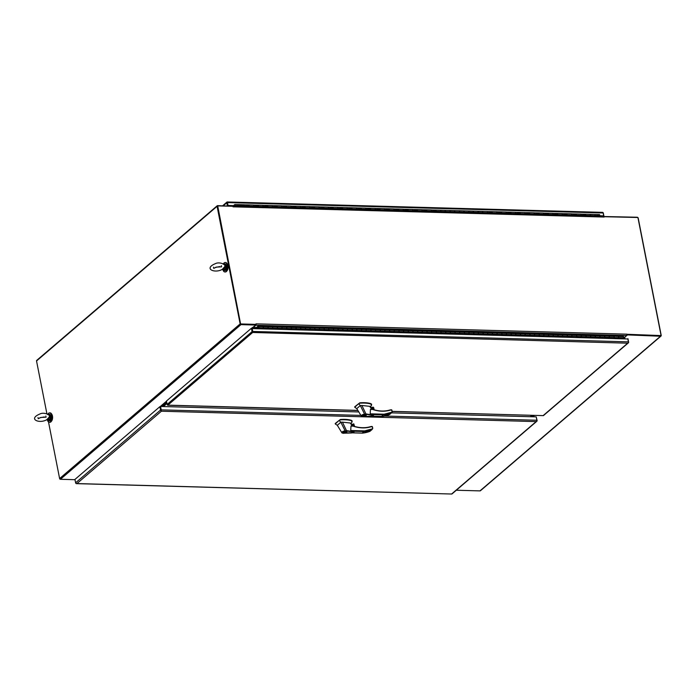 <?xml version="1.0" encoding="UTF-8"?>
<svg xmlns="http://www.w3.org/2000/svg" width="696" height="696" viewBox="0 0 696 696"><rect width="100%" height="100%" fill="white"/><g stroke="black" fill="none" stroke-linecap="round" stroke-linejoin="round"><path stroke-width="1.04" d="M626.957 334.889L660.495 336.238A1.027 0.809 -130.6 0 0 661.2 335.324L638.223 218.196A1.027 0.809 -130.6 0 0 637.945 217.648M603.737 216.517L637.144 217.23A1.027 0.809 -130.6 0 1 637.806 217.5M626.974 334.28L661.087 335.576L626.966 334.846L660.643 335.69M456.315 490.236L479.97 490.889A1.027 0.809 49.4 0 0 480.449 490.732L660.982 336.081M627.044 335.315L624.121 337.699A1.027 0.809 -130.6 0 0 624.025 337.934M624.138 337.804L624.93 337.838L624.451 338.195M534.415 415.381L533.145 416.782M624.564 338.891L624.799 337.821M622.981 338.3L624.016 338.334L624.121 338.882L624.164 337.656L626.661 335.515A1.027 0.513 -88.4 0 0 626.957 334.167L255.998 323.849L255.919 325.049L240.946 324.632A0.774 0.609 -130.6 0 1 240.146 323.91L217.074 206.312A0.774 0.609 -130.6 0 1 217.604 205.624L232.621 206.294M240.59 323.918L217.57 206.138M48.511 421.967L59.612 478.561A0.774 0.609 49.4 0 0 60.422 479.283L75.003 479.692M37.071 360.276A0.774 0.609 49.4 0 0 36.54 360.963L46.884 413.676M240.86 324.162L255.832 324.58L240.633 324.162L217.709 205.886L240.633 324.162M251.621 328.268L255.919 325.049M252.77 327.738A0.774 0.609 -130.6 0 1 252.892 328.042L252.935 328.277A1.027 0.513 91.6 0 1 252.926 327.616M252.17 327.738L251.891 328.512M166.675 402.01L161.864 406.507M252.561 328.599L252.448 328.034M166.605 401.679L161.42 406.499M161.359 406.177L161.803 406.186M227.392 205.894L226.783 202.78A1.027 0.809 -130.6 0 1 227.07 201.971A1.027 0.513 91.6 0 1 227.47 202.588L228.027 205.451L233.517 205.607M602.945 212.524A1.027 0.809 -130.6 0 1 603.336 213.194L603.945 216.308M599.778 215.734L603.693 215.847L603.127 212.976A1.027 0.513 -88.4 0 0 602.727 212.367L602.023 212.437L602.727 212.367M227.836 205.903L227.34 202.536M217.709 205.886L232.908 206.303L233.117 206.834L603.971 217.039A1.027 0.513 -88.4 0 0 603.528 216.421L599.735 215.943M228.027 205.451L227.227 202.788M233.282 205.807L227.792 205.659M234.5 205.129L233.264 206.173M595.002 215.673L594.889 214.481L590.347 214.411M234.926 204.911L234.935 205.364M234.543 205.39L234.856 204.52L233.264 205.807M234.987 204.581L239.528 204.65L239.641 205.851M244.07 204.833L244.4 205.981L595.089 215.682L599.83 215.499L599.569 214.603L594.889 214.481L595.158 215.369M244.331 204.833L248.881 204.902L248.994 206.103M253.422 205.085L253.822 205.92L253.561 205.033L248.881 204.902L249.151 205.799M253.683 205.094L258.233 205.163L258.346 206.364M262.775 205.346L263.166 206.181L262.914 205.294L258.233 205.163L258.503 206.051M263.036 205.355L267.586 205.424L267.69 206.625M272.127 205.607L272.519 206.442L272.258 205.555L267.586 205.424L267.847 206.312M272.388 205.616L276.938 205.685L277.043 206.877M281.48 205.868L281.871 206.703L281.61 205.816L276.938 205.685L277.199 206.573M281.741 205.868L286.291 205.938L286.395 207.138M290.832 206.12L291.224 206.956L290.963 206.068L286.291 205.938L286.552 206.834M291.093 206.129L295.643 206.199L295.748 207.399M300.185 206.381L300.576 207.217L300.315 206.329L295.643 206.199L295.904 207.086M300.446 206.39L304.996 206.46L305.1 207.66M309.529 206.642L309.929 207.478L309.668 206.59L304.996 206.46L305.257 207.347M309.798 206.651L314.348 206.721L314.453 207.913M318.881 206.895L319.281 207.739L319.02 206.843L314.348 206.721L314.609 207.608M319.151 206.903L323.692 206.973L323.805 208.174M328.234 207.156L328.634 207.991L328.373 207.103L323.692 206.973L323.962 207.86M328.503 207.164L333.045 207.234L333.158 208.435M337.586 207.417L337.986 208.252L337.725 207.364L333.045 207.234L333.314 208.121M337.847 207.425L342.397 207.495L342.51 208.696M346.939 207.678L347.339 208.513L347.078 207.626L342.397 207.495L342.667 208.382M347.2 207.686L351.75 207.756L351.863 208.948M356.291 207.93L356.683 208.774L356.43 207.878L351.75 207.756L352.019 208.643M356.552 207.939L361.102 208.008L361.207 209.209M365.644 208.191L366.035 209.026L365.774 208.139L361.102 208.008L361.363 208.896M365.905 208.2L370.455 208.269L370.559 209.47M374.996 208.452L375.388 209.287L375.127 208.4L370.455 208.269L370.716 209.157M375.257 208.461L379.807 208.53L379.912 209.731M384.349 208.713L384.74 209.548L384.479 208.661L379.807 208.53L380.068 209.418M384.61 208.713L389.16 208.783L389.264 209.983M393.701 208.965L394.093 209.8L393.832 208.913L389.16 208.783L389.421 209.679M393.962 208.974L398.512 209.044L398.617 210.244M403.045 209.226L403.445 210.061L403.184 209.174L398.512 209.044L398.773 209.931M403.315 209.235L407.865 209.305L407.969 210.505M412.397 209.487L412.798 210.322L412.537 209.435L407.865 209.305L408.126 210.192M412.667 209.496L417.209 209.566L417.322 210.757M421.75 209.748L422.15 210.584L421.889 209.696L417.209 209.566L417.478 210.453M422.02 209.748L426.561 209.818L426.674 211.019M431.102 210.001L431.503 210.836L431.242 209.948L426.561 209.818L426.831 210.714M431.363 210.009L435.913 210.079L436.027 211.279M440.455 210.262L440.855 211.097L440.594 210.209L435.913 210.079L436.183 210.966M440.716 210.27L445.266 210.34L445.379 211.541M449.807 210.523L450.199 211.358M450.068 210.531L454.618 210.601L454.723 211.793M459.16 210.775L459.551 211.619M459.421 210.784L463.971 210.853L464.075 212.054M468.512 211.036L468.904 211.871M468.773 211.045L473.323 211.114L473.428 212.315M477.865 211.297L478.256 212.132M478.126 211.306L482.676 211.375L482.78 212.576M487.217 211.558L487.609 212.393M487.478 211.567L492.028 211.636L492.133 212.828M496.561 211.81L496.961 212.654L496.7 211.758L492.028 211.636L492.29 212.524M496.831 211.819L501.372 211.889L501.485 213.089M505.914 212.071L506.314 212.906L506.053 212.019L501.372 211.889L501.642 212.776M506.183 212.08L510.725 212.149L510.838 213.35M515.266 212.332L515.666 213.167L515.405 212.28L510.725 212.149L510.995 213.037M515.536 212.341L520.077 212.411L520.19 213.611M524.619 212.593L525.019 213.428L524.758 212.541L520.077 212.411L520.347 213.298M524.88 212.593L529.43 212.663L529.543 213.863M533.971 212.846L534.371 213.681L534.11 212.793L529.43 212.663L529.7 213.559M534.232 212.854L538.782 212.924L538.895 214.124M543.324 213.106L543.715 213.942L543.463 213.054L538.782 212.924L539.043 213.811M543.585 213.115L548.135 213.185L548.239 214.385M552.676 213.368L553.068 214.203L552.807 213.315L548.135 213.185L548.396 214.072M552.937 213.376L557.487 213.446L557.592 214.638M562.029 213.629L562.42 214.464L562.159 213.576L557.487 213.446L557.748 214.333M562.29 213.629L566.84 213.698L566.944 214.899M571.381 213.881L571.773 214.716L571.512 213.829L566.84 213.698L567.101 214.594M571.642 213.889L576.192 213.959L576.297 215.16M580.734 214.142L581.125 214.977L580.864 214.09L576.192 213.959L576.453 214.846M580.995 214.15L585.545 214.22L585.649 215.421M590.077 214.403L590.478 215.238L590.217 214.351L585.545 214.22L585.806 215.107M234.717 205.485L234.752 204.815M234.961 205.076L234.578 204.859L234.77 205.503M599.656 216.308L599.83 215.499M248.594 205.233L244.2 204.781L244.47 205.668L235.057 205.72L234.944 206.225M235.057 205.72L234.761 206.216M239.241 204.972L239.798 205.537M257.946 205.494L253.553 205.033M267.299 205.746L262.905 205.294M276.651 206.007L272.258 205.555M286.004 206.268L281.61 205.816M295.356 206.529L290.963 206.068M304.709 206.782L300.315 206.329M314.061 207.043L309.668 206.59M323.405 207.304L319.012 206.843M332.758 207.565L328.364 207.103M342.11 207.817L337.717 207.364M351.463 208.078L347.069 207.626M360.815 208.339L356.422 207.878M370.168 208.6L365.774 208.139M379.52 208.852L375.127 208.4M388.873 209.113L384.479 208.661M398.225 209.374L393.832 208.913M407.578 209.626L403.184 209.174M416.921 209.887L412.528 209.435M426.274 210.149L421.88 209.696M435.626 210.409L431.233 209.948M444.979 210.662L445.536 211.227M450.208 211.358L449.947 210.47L440.585 210.209M454.331 210.923L454.88 211.488M459.56 211.619L459.29 210.723L449.938 210.47M463.684 211.184L463.971 210.853L464.232 211.741M468.913 211.871L468.643 210.984L459.29 210.723M473.036 211.445L473.323 211.114L473.584 212.002M478.265 212.132L477.995 211.245L468.643 210.984M482.389 211.697L482.937 212.263M487.618 212.393L487.348 211.506L477.995 211.245M491.741 211.958L487.348 211.506M501.094 212.219L496.7 211.758M510.438 212.48L506.044 212.019M519.79 212.732L515.397 212.28M529.143 212.993L524.749 212.541M538.495 213.254L534.102 212.793M547.848 213.515L543.454 213.054M557.2 213.768L552.807 213.315M566.553 214.029L562.159 213.576M575.905 214.29L571.512 213.829M585.258 214.542L580.864 214.09M162.098 406.516L166.709 402.227M166.779 402.566L162.542 406.525L166.779 402.566M226.957 270.84A4.046 2.018 -88.4 0 0 227.975 265.646A4.046 2.018 -88.4 0 0 227.157 263.74M661.087 335.576L637.919 217.509L603.867 216.7M604.024 216.569L604.032 217.109M240.868 323.953L256.067 324.38M255.998 324.014L256.119 323.91A1.027 0.513 91.6 0 1 255.823 325.258L253.327 327.398L253.283 328.625M232.603 206.173A1.027 0.513 91.6 0 1 232.69 206.164A1.027 0.513 91.6 0 1 233.134 206.773L233.056 206.843M232.69 206.164L603.528 216.421A1.027 0.513 -88.4 0 0 603.31 216.508M530.265 416.704L531.892 415.312M163.116 406.542L166.866 402.993M166.927 403.332L163.56 406.56M531.17 416.73L532.414 415.321M532.858 415.338L531.613 416.739L532.858 415.338M166.91 403.228L163.421 406.551M534.18 415.373L532.936 416.774M532.492 416.765L533.736 415.355L532.492 416.765M360.937 415.39L161.228 409.866A1.027 0.513 91.6 0 1 161.15 410.884L161.15 410.884A1.027 0.809 -130.6 0 1 160.541 410.057L159.88 406.664L74.951 479.422L75.62 482.807A1.027 0.809 49.4 0 0 76.221 483.633L76.925 483.563L76.221 483.633A1.027 0.513 91.6 0 1 76.003 483.476M536.268 417.078L537.095 420.471A1.027 0.809 -130.6 0 1 536.807 421.271L536.155 421.593L536.807 421.271A1.027 0.513 -88.4 0 0 536.894 420.254L536.225 416.869L391.5 412.858M451.704 493.934L536.155 421.593L161.376 411.223L76.925 483.563L451.887 494.03A1.027 0.809 49.4 0 0 451.948 493.977L536.877 421.228M76.925 483.563L76.221 483.633M159.88 406.664L161.289 410.753M161.228 409.866L160.559 406.473L160.985 410.066M358.858 411.962L160.559 406.473M392.205 411.353L543.411 415.625A1.027 0.809 49.4 0 0 543.472 415.573L628.401 342.824A1.027 0.809 -130.6 0 1 628.331 342.867L627.679 343.189L628.331 342.867A1.027 0.513 -88.4 0 0 628.41 341.849L252.752 331.461A1.027 0.513 91.6 0 1 252.674 332.479A1.027 0.809 -130.6 0 1 252.065 331.653L251.404 328.26L166.475 401.018L167.144 404.402A1.027 0.809 49.4 0 0 167.745 405.229A1.027 0.513 91.6 0 1 167.527 405.072M627.575 338.978L627.957 338.682L628.618 342.067A1.027 0.809 -130.6 0 1 628.401 342.824M543.228 415.529L627.679 343.189L252.674 332.479L167.745 405.229M251.404 328.26L252.813 332.349M252.752 331.461L252.187 328.59L627.853 338.978L628.41 341.849M252.187 328.59L252.509 331.661M257.25 328.73L258.59 327.651M258.877 326.511L258.747 327.738L258.138 326.285L256.398 327.772L258.146 325.919L258.877 326.511L263.558 326.642L263.245 327.868M263.384 327.964L258.512 327.651M258.712 327.833L257.65 328.738M618.875 336.438L623.494 336.568L623.59 337.777L622.363 338.83M618.605 337.699L618.761 336.351L623.442 336.481L622.859 336.011L258.146 325.919M618.744 337.795L614.072 337.664L614.246 336.342M609.252 337.438L609.409 336.09L613.968 336.307M609.392 337.534L604.728 337.403L604.615 336.046M599.9 337.177L600.056 335.829L604.737 335.959M600.048 337.273L595.376 337.142L595.263 335.785M590.547 336.916L590.713 335.576L595.385 335.698M590.695 337.021L586.023 336.89L585.91 335.524M581.195 336.664L581.36 335.315L586.032 335.446M581.343 336.76L576.671 336.629L576.558 335.272M571.842 336.403L572.008 335.054L576.679 335.185M571.99 336.499L567.318 336.368L567.205 335.011M562.498 336.142L562.655 334.793L567.327 334.924M562.638 336.238L557.966 336.107L557.853 334.75M553.146 335.881L553.303 334.541L557.975 334.672M553.285 335.985L548.613 335.855L548.5 334.489M543.793 335.629L543.95 334.28L548.631 334.411M543.933 335.724L539.261 335.594L539.148 334.237M534.441 335.368L534.598 334.019L539.278 334.15M534.58 335.463L529.908 335.333L529.795 333.976M525.088 335.107L525.245 333.758L529.926 333.889M525.228 335.202L520.556 335.08L520.451 333.715M515.736 334.846L515.893 333.506L520.573 333.636M515.875 334.95L511.212 334.82L511.099 333.462M506.383 334.593L506.549 333.245L511.221 333.375M506.531 334.689L501.86 334.558L501.746 333.201M497.031 334.332L497.196 332.984L501.868 333.114M497.179 334.428L492.507 334.298L492.394 332.94M487.678 334.071L487.844 332.731L492.516 332.853M487.826 334.167L483.155 334.045L483.041 332.679M478.326 333.819L478.491 332.47L483.163 332.601M478.474 333.915L473.802 333.784L473.689 332.427M468.982 333.558L469.139 332.209L473.811 332.34M469.121 333.654L464.45 333.523L464.336 332.166M459.63 333.297L459.786 331.949L464.458 332.079M459.769 333.393L455.097 333.262L454.984 331.905M450.277 333.036L450.434 331.696L455.114 331.818M450.416 333.14L445.745 333.01L445.631 331.644M440.925 332.784L441.081 331.435L445.762 331.566M441.064 332.879L436.392 332.749L436.279 331.392M431.572 332.523L431.729 331.174L436.409 331.305M431.711 332.618L427.04 332.488L426.935 331.131M422.22 332.262L422.376 330.913L427.057 331.044M422.368 332.357L417.696 332.227L417.583 330.87M412.867 332.001L413.032 330.661L417.704 330.791M413.015 332.105L408.343 331.975L408.23 330.609M403.515 331.748L403.68 330.4L408.352 330.53M403.663 331.844L398.991 331.714L398.878 330.356M394.162 331.487L394.327 330.139L398.999 330.269M394.31 331.583L389.638 331.453L389.525 330.095M384.81 331.226L384.975 329.878L389.647 330.008M384.958 331.322L380.286 331.2L380.173 329.834M375.466 330.965L375.623 329.626L380.294 329.756M375.605 331.07L370.933 330.939L370.82 329.573M366.113 330.713L366.27 329.365L370.942 329.495M366.253 330.809L361.581 330.678L361.468 329.321M356.761 330.452L356.918 329.104L361.598 329.234M356.9 330.548L352.228 330.417L352.115 329.06M347.408 330.191L347.565 328.851L352.246 328.973M347.548 330.287L342.876 330.165L342.763 328.799M338.056 329.939L338.212 328.59L342.893 328.721M338.195 330.035L333.532 329.904L333.419 328.547M328.703 329.678L328.86 328.329L333.541 328.46M328.851 329.774L324.179 329.643L324.066 328.286M319.351 329.417L319.516 328.068L324.188 328.199M319.499 329.512L314.827 329.382L314.714 328.025M309.998 329.156L310.164 327.816L314.836 327.938M310.146 329.26L305.474 329.13L305.361 327.764M300.646 328.904L300.811 327.555L305.483 327.685M300.794 328.999L296.122 328.869L296.009 327.512M291.302 328.642L291.459 327.294L296.131 327.425M291.441 328.738L286.769 328.608L286.656 327.25M281.95 328.382L282.106 327.033L286.778 327.163M282.089 328.477L277.417 328.347L277.304 326.99M272.597 328.12L272.754 326.781L277.434 326.902M272.736 328.225L268.064 328.094L267.951 326.728M623.764 337.456L623.773 336.96M263.158 327.529L263.401 326.52L268.082 326.65M268.099 327.999L268.23 326.772L272.91 326.902L272.51 327.79M277.452 328.26L277.582 327.033L282.263 327.155L281.863 328.042M286.804 328.521L286.935 327.285L291.607 327.416L291.206 328.303M296.157 328.773L296.287 327.546L300.959 327.677L300.559 328.564M305.509 329.034L305.64 327.807L310.312 327.938L309.911 328.825M314.862 329.295L314.992 328.068L319.664 328.19L319.264 329.077M324.205 329.547L324.345 328.321L329.017 328.451L328.616 329.339M333.558 329.808L333.697 328.582L338.369 328.712L337.969 329.6M342.91 330.069L343.041 328.843L347.722 328.973L347.321 329.852M352.263 330.33L352.394 329.104L357.074 329.225L356.674 330.113M361.615 330.583L361.746 329.356L366.427 329.486L366.026 330.374M370.968 330.844L371.099 329.617L375.779 329.747L375.379 330.635M380.32 331.105L380.451 329.878L389.708 330.104M389.673 331.366L389.803 330.13L399.06 330.356M399.025 331.618L399.156 330.391L403.828 330.522L403.428 331.409M408.378 331.879L408.509 330.652L413.18 330.783L412.78 331.67M417.722 332.14L417.861 330.913L422.533 331.044L422.133 331.922M427.074 332.401L427.205 331.165L431.885 331.296L431.485 332.183M436.427 332.653L436.557 331.426L441.238 331.557L440.838 332.444M445.779 332.914L445.91 331.688L450.59 331.818L450.19 332.705M455.132 333.175L455.262 331.949L459.943 332.07L459.543 332.958M464.484 333.428L464.615 332.201L469.295 332.331L468.895 333.219M473.837 333.689L473.967 332.462L478.639 332.592L478.239 333.48M483.189 333.95L483.32 332.723L487.992 332.853L487.592 333.741M492.542 334.21L492.672 332.984L497.344 333.106L496.944 333.993M501.894 334.463L502.025 333.236L506.697 333.367L506.297 334.254M511.238 334.724L511.377 333.497L516.049 333.628L515.649 334.515M520.591 334.985L520.721 333.758L525.402 333.889L525.002 334.767M529.943 335.246L530.074 334.01L534.754 334.141L534.354 335.028M539.296 335.498L539.426 334.271L544.107 334.402L543.707 335.289M548.648 335.759L548.779 334.532L553.459 334.663L553.059 335.55M558.001 336.02L558.131 334.793L562.812 334.924L562.412 335.803M567.353 336.281L567.484 335.046L572.155 335.176L571.755 336.064M576.706 336.533L576.836 335.307L581.508 335.437L581.108 336.325M586.058 336.794L586.189 335.568L590.861 335.698L590.46 336.586M595.411 337.055L595.541 335.829L600.213 335.95L599.813 336.838M604.754 337.308L604.894 336.081L609.565 336.212L609.165 337.099M618.518 337.36L618.918 336.473L614.09 336.22M258.294 327.825L256.398 327.772M614.237 336.342L614.107 337.569M394.075 331.148L394.475 330.261M384.723 330.887L385.123 330.008M370.185 407.273L369.994 406.36L361.92 405.481L365.922 413.929L373.561 415.12L370.211 413.824L370.437 409.352L372.395 409.405L370.951 409.204M361.92 405.481L360.319 405.559L364.556 414.085L372.012 415.147C375.309 415.425 370.933 416.512 370.046 416.321L362.903 416.547M363.095 416.686L361.32 416.077L356.761 408.604L354.838 407.36M356.761 408.604L360.319 405.559L358.553 403.741L359.884 403.202C364.408 402.871 368.097 403.149 370.925 404.037L371.36 405.446L371.629 404.28L370.846 403.645C368.019 402.749 364.339 402.471 359.806 402.81L354.69 406.829L354.977 407.404M372.821 409.387L371.734 407.804L371.012 408.274M370.785 407.63L372.656 407.682L373.004 409.448M372.725 409.361A1.009 0.8 49.4 0 0 371.038 408.352A1.009 0.8 -130.6 0 1 372.247 409.213M381.843 416.165L384.131 414.207L392.135 412.11L391.892 410.144L390.595 410.057C384.897 411.806 378.833 411.588 372.395 409.405M361.885 416.434L361.572 416.321C360.859 415.46 361.85 414.72 364.556 414.085L364.591 414.425C362.164 414.99 361.267 415.66 361.885 416.434L361.572 416.321M365.435 414.764L366.409 415.147C365.435 416.225 364.199 416.469 362.703 415.877C362.842 415.277 363.756 414.903 365.435 414.764M365.818 414.337L364.591 414.425M358.553 403.741L354.769 407.23M382.095 416.46L389.116 414.772L389.847 414.068L389.116 414.772A39.924 31.546 -130.6 0 1 382.182 416.417L372.021 416.138M372.551 407.604L370.75 407.551L373.021 407.204L373.491 409.605M373.735 409.674L373.021 407.204M373.239 407.16L374.056 409.77M391.892 410.144L390.778 409.822M391.726 410.092L392.126 412.102M371.534 414.503L384.018 414.851A39.924 31.546 49.4 0 0 390.952 413.198L392.135 412.11L392.048 410.91M389.116 414.772L392.135 412.11M365.313 414.868L366.148 415.199L362.964 415.825L365.313 414.868M350.714 423.951L350.523 423.038L342.458 422.159L346.46 430.606L354.09 431.798L350.74 430.502L350.975 426.03L352.933 426.082L351.489 425.882M342.458 422.159L340.849 422.237L345.094 430.763L352.55 431.825C355.839 432.094 351.471 433.182 350.584 432.999L343.441 433.225M343.633 433.364L341.858 432.747L337.299 425.282L335.368 424.038M337.299 425.282L340.849 422.237L339.082 420.419L340.414 419.879C344.946 419.549 348.626 419.827 351.463 420.715L351.898 422.124L352.159 420.958L351.384 420.323C348.548 419.427 344.868 419.149 340.335 419.488L335.22 423.507L335.507 424.082M353.359 426.065L352.263 424.482L351.55 424.952M351.315 424.308L353.194 424.36L353.542 426.126M353.264 426.039A1.009 0.8 49.4 0 0 351.576 425.03A1.009 0.8 -130.6 0 1 352.785 425.891L351.28 425.848M362.381 432.842L364.66 430.885L372.656 428.78L372.43 426.822L371.125 426.735C365.426 428.475 359.362 428.257 352.933 426.082M342.415 433.103L342.101 432.99C341.388 432.138 342.389 431.398 345.094 430.763L345.12 431.102C342.702 431.668 341.797 432.338 342.415 433.103L342.101 432.99M345.964 431.433L346.939 431.825C345.973 432.903 344.738 433.147 343.232 432.555C343.372 431.955 344.285 431.581 345.964 431.433M346.356 431.015L345.12 431.102M339.082 420.419L335.298 423.907M352.263 432.851L362.616 433.138L369.785 431.407L370.385 430.746L369.654 431.442A39.924 31.546 -130.6 0 1 362.72 433.095L352.559 432.816M353.09 424.282L351.289 424.229M353.107 424.264L353.551 423.881L354.02 426.283M354.264 426.352L353.551 423.881M353.768 423.838L354.586 426.448M372.43 426.822L371.307 426.5M372.264 426.77L372.577 427.588M369.654 431.442L371.49 429.876A39.924 31.546 49.4 0 1 364.547 431.529L352.063 431.181M345.842 431.546L346.678 431.877L343.502 432.503L345.842 431.546M46.797 419.697L49.251 417.026C51.287 414.886 43.648 411.832 39.82 414.024C27.744 419.027 39.272 424.116 46.797 419.697L47.311 420.114M49.355 416.034C49.764 419.236 46.423 418.905 46.989 419.731M49.903 418.983A1.688 0.835 91.6 0 1 49.416 419.262M49.303 415.947A1.688 0.835 91.6 0 1 49.512 415.895A1.688 0.835 91.6 0 1 49.982 416.199M48.207 414.311A3.297 1.644 91.6 0 1 50.06 418.079A3.297 1.644 91.6 0 1 47.589 420.428L48.537 420.923A3.376 1.679 91.6 0 1 47.145 419.279M47.485 420.306A4.724 2.358 -88.4 0 0 49.338 422.298A4.724 2.358 -88.4 0 0 51.661 415.695A4.724 2.358 -88.4 0 0 49.599 412.858A4.724 2.358 -88.4 0 0 47.928 414.129M49.242 415.816A1.836 0.913 91.6 0 1 49.52 415.747A1.836 0.913 91.6 0 1 49.921 415.947M49.825 419.236A1.836 0.913 91.6 0 1 49.416 419.41A1.836 0.913 91.6 0 1 48.616 418.34M49.607 422.272A4.724 2.358 -88.4 0 0 49.877 422.315A4.724 2.358 -88.4 0 0 52.2 415.712A4.724 2.358 -88.4 0 0 50.138 412.876A4.724 2.358 -88.4 0 0 49.868 412.893M51.452 421.193A4.046 2.018 -88.4 0 0 52.47 415.999A4.046 2.018 -88.4 0 0 51.652 414.085M222.311 269.352L224.756 266.672C226.792 264.541 219.153 261.487 215.325 263.68C203.249 268.682 214.777 273.763 222.311 269.352L222.824 269.77M224.86 265.689C225.269 268.891 221.928 268.56 222.494 269.387M225.408 268.639A1.688 0.835 91.6 0 1 224.93 268.917M224.808 265.594A1.688 0.835 91.6 0 1 225.017 265.55A1.688 0.835 91.6 0 1 225.487 265.855M224.504 263.888A3.376 1.679 91.6 0 1 224.782 263.854A3.376 1.679 91.6 0 1 226.261 265.881A3.376 1.679 91.6 0 1 224.599 270.596L224.042 270.579A3.376 1.679 91.6 0 0 225.704 265.863A3.376 1.679 91.6 0 0 224.225 263.836A3.376 1.679 91.6 0 0 223.72 263.975A3.297 1.644 91.6 0 1 225.565 267.725A3.297 1.644 91.6 0 1 223.094 270.083L224.042 270.579A3.376 1.679 91.6 0 1 222.65 268.934M222.998 269.961A4.724 2.358 -88.4 0 0 224.843 271.953A4.724 2.358 -88.4 0 0 227.174 265.35A4.724 2.358 -88.4 0 0 225.104 262.514A4.724 2.358 -88.4 0 0 223.433 263.784M224.747 265.472A1.836 0.913 91.6 0 1 225.025 265.394A1.836 0.913 91.6 0 1 225.426 265.602M225.339 268.882A1.836 0.913 91.6 0 1 224.921 269.065A1.836 0.913 91.6 0 1 224.129 267.995M225.113 271.927A4.724 2.358 -88.4 0 0 225.382 271.962A4.724 2.358 -88.4 0 0 227.705 265.367A4.724 2.358 -88.4 0 0 225.643 262.531A4.724 2.358 -88.4 0 0 225.374 262.549M660.495 336.238L479.97 490.889M217.074 206.312L36.54 360.963M59.612 478.561L240.146 323.91M240.946 324.632L60.422 479.283M160.097 406.673L166.509 401.174M166.588 401.583L160.872 406.481M223.277 205.781L226.783 202.78M227.47 202.588L603.127 212.976M163.516 406.133L162.194 406.099M255.823 325.258L626.661 335.515M253.327 327.398L256.337 327.485M623.694 337.647L624.164 337.656M257.859 328.199L253.179 328.077M163.656 406.142L163.212 406.125M533.032 416.356L531.265 416.312M160.541 410.057L75.62 482.807M536.894 420.254L384.749 416.043M168.449 405.168L357.883 410.405M252.065 331.653L167.144 404.402M263.558 327.816L268.238 327.947M623.59 337.777L618.918 337.647M614.246 337.517L609.565 337.386M604.894 337.255L600.213 337.134M595.541 337.003L590.861 336.873M586.189 336.742L581.508 336.612M576.836 336.481L572.155 336.351M567.484 336.229L562.803 336.098M558.14 335.968L553.459 335.837M548.787 335.707L544.107 335.576M539.435 335.446L534.754 335.315M530.082 335.194L525.402 335.063M520.73 334.933L516.049 334.802M511.377 334.672L506.697 334.541M502.025 334.411L497.344 334.289M492.672 334.158L487.992 334.028M483.32 333.897L478.639 333.767M473.967 333.636L469.287 333.506M464.623 333.375L459.943 333.254M455.271 333.123L450.59 332.993M445.918 332.862L441.238 332.731M436.566 332.601L431.885 332.47M427.214 332.349L422.533 332.218M417.861 332.088L413.18 331.957M408.509 331.827L403.828 331.696M399.156 331.566L394.475 331.435M389.803 331.313L385.123 331.183M380.451 331.052L375.77 330.922M371.107 330.791L366.427 330.661M361.755 330.53L357.074 330.409M352.402 330.278L347.722 330.148M343.05 330.017L338.369 329.887M333.697 329.756L329.017 329.626M324.345 329.495L319.664 329.373M314.992 329.243L310.312 329.112M305.64 328.982L300.959 328.851M296.287 328.721L291.607 328.59M286.935 328.469L282.254 328.338M277.591 328.207L272.91 328.077M370.211 413.824L384.131 414.207M371.829 409.204L371.681 408.482L371.803 409.196M390.299 409.9A34.626 27.361 -130.6 0 1 372.395 409.3M374.109 409.787L373.726 407.839M350.74 430.502L364.66 430.885M352.193 425.143L352.333 425.874L352.22 425.16M370.837 426.578A34.626 27.361 -130.6 0 1 352.924 425.969M50.173 420.219L50.886 416.365L50.321 414.981M49.233 414.59L48.798 414.903M48.015 418.609L49.068 420.549M48.998 414.242A3.376 1.679 91.6 0 1 49.277 414.198A3.376 1.679 91.6 0 1 50.756 416.225A3.376 1.679 91.6 0 1 49.094 420.941A3.376 1.679 91.6 0 1 48.816 420.889M48.642 420.802A3.376 1.679 91.6 0 1 47.624 418.949M50.199 416.208A3.376 1.679 91.6 0 1 48.537 420.923L49.094 420.941C50.121 419.888 50.347 422.69 50.921 416.295L48.72 414.181A3.376 1.679 91.6 0 1 50.199 416.208M48.215 414.32A3.376 1.679 91.6 0 1 48.72 414.181L47.746 414.633M225.678 269.865L226.391 266.02L225.826 264.637M224.738 264.245L224.303 264.55M223.546 268.386L224.573 270.205M223.251 264.289L224.782 263.854L226.426 265.942C225.852 272.345 225.626 269.535 224.599 270.596A3.376 1.679 91.6 0 1 224.321 270.544M224.147 270.457A3.376 1.679 91.6 0 1 223.129 268.604M217.239 205.746L36.705 360.397M227 202.023L222.642 205.764M602.606 212.358L227.096 201.971M594.889 214.481L590.208 214.351M244.209 204.781L234.856 204.52M451.852 494.03L76.351 483.642M543.376 415.625L392.222 411.449M357.944 410.501L167.875 405.237M263.514 326.607L268.143 326.737M609.522 336.177L614.15 336.307M600.169 335.924L604.798 336.046M590.826 335.663L595.445 335.794M581.473 335.402L586.093 335.533M572.121 335.15L576.74 335.272M562.768 334.889L567.388 335.02M553.416 334.628L558.035 334.759M544.063 334.367L548.692 334.498M534.711 334.115L539.339 334.237M525.358 333.854L529.987 333.984M516.006 333.593L520.634 333.723M506.653 333.332L511.282 333.462M497.309 333.079L501.929 333.201M487.957 332.819L492.577 332.949M478.604 332.558L483.224 332.688M469.252 332.296L473.872 332.427M459.899 332.044L464.519 332.166M450.547 331.783L455.175 331.914M441.194 331.522L445.823 331.653M431.842 331.27L436.47 331.392M422.489 331.009L427.118 331.131M413.146 330.748L417.765 330.878M403.793 330.487L408.413 330.617M375.736 329.713L380.355 329.843M366.383 329.452L371.012 329.582M357.031 329.199L361.659 329.321M347.678 328.938L352.306 329.069M338.326 328.677L342.954 328.808M328.973 328.416L333.601 328.547M319.629 328.164L324.249 328.286M310.277 327.903L314.897 328.034M300.924 327.642L305.544 327.772M291.572 327.39L296.191 327.512M282.219 327.129L286.839 327.25M272.867 326.868L277.495 326.998M258.747 327.738L263.427 327.868M614.185 337.569L618.788 337.699M604.833 337.316L609.435 337.438M595.48 337.055L600.082 337.186M586.128 336.794L590.73 336.925M576.775 336.542L581.377 336.664M567.423 336.281L572.025 336.403M558.07 336.02L562.673 336.151M548.718 335.759L553.32 335.89M539.365 335.507L543.976 335.629M530.021 335.246L534.624 335.368M520.669 334.985L525.271 335.115M511.316 334.724L515.919 334.854M501.964 334.471L506.566 334.593M492.611 334.21L497.214 334.341M483.259 333.95L487.861 334.08M473.906 333.689L478.509 333.819M464.554 333.436L469.156 333.558M455.201 333.175L459.804 333.306M445.849 332.914L450.46 333.045M436.505 332.662L441.107 332.784M427.153 332.401L431.755 332.523M417.8 332.14L422.402 332.27M408.448 331.879L413.05 332.009M399.095 331.627L403.697 331.748M389.743 331.366L394.345 331.487M380.39 331.105L384.992 331.235M371.038 330.844L375.64 330.974M361.685 330.591L366.296 330.713M352.333 330.33L356.944 330.461M342.989 330.069L347.591 330.2M333.636 329.808L338.239 329.939M324.284 329.556L328.886 329.678M314.931 329.295L319.534 329.425M305.579 329.034L310.181 329.165M296.226 328.782L300.829 328.904M286.874 328.521L291.476 328.642M277.521 328.26L282.124 328.39M268.169 327.999L272.78 328.129M370.446 406.699L371.481 409.553M361.32 416.077L363.034 416.713L372.699 416.025L373.561 415.112M371.56 405.211L370.394 407.03M370.75 409.17L372.351 409.231C378.728 411.388 384.723 411.606 390.343 409.874L391.648 409.805L392.213 411.388M371.725 416.173L382.078 416.46M391.578 412.798L389.49 414.581M374.135 409.796L373.709 407.639M342.197 433.095L353.229 432.695L354.073 431.738M350.984 423.377L352.011 426.222M352.098 421.889L350.932 423.707M353.124 424.264L351.28 424.212M372.751 428.066L372.177 426.474L370.872 426.552C365.252 428.284 359.258 428.066 352.881 425.909L352.785 425.891M372.108 429.475L370.028 431.259M37.993 417.556L38.228 418.731L40.82 417.452L46.075 417.191L45.849 416.017M44.309 416.93L39.768 417.817M49.338 422.298L49.877 422.315M49.599 412.858L50.138 412.876M213.498 267.212L213.733 268.378L216.326 267.107L221.58 266.838L221.354 265.672M219.814 266.577L215.273 267.473M224.843 271.953L225.382 271.962M225.104 262.514L225.643 262.531"/></g></svg>
